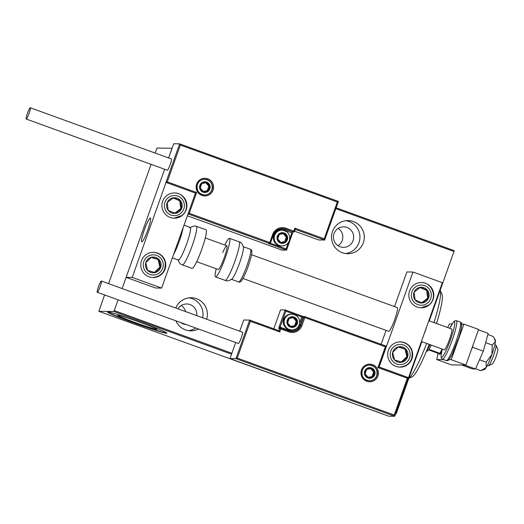 <?xml version="1.0" encoding="UTF-8"?>
<svg xmlns="http://www.w3.org/2000/svg" width="524" height="524" viewBox="0 0 524 524"><rect width="100%" height="100%" fill="white"/><g stroke="black" fill="none" stroke-linecap="round" stroke-linejoin="round"><path stroke-width="0.79" d="M175.913 320.819A16.558 16.401 90.6 0 0 198.478 329.007M206.633 319.214A16.558 16.401 90.6 0 0 191.149 297.724A16.558 16.401 90.6 0 0 175.795 308.027M188.633 330.67A16.558 16.401 90.6 0 0 195.727 328.004M202.65 317.767A16.558 16.401 90.6 0 0 188.974 297.848M342.349 252.732A16.558 16.401 90.6 0 0 364.036 240.077A16.558 16.401 90.6 0 0 348.067 220.591A16.558 16.401 90.6 0 0 342.349 252.732M345.552 253.537A16.558 16.401 90.6 0 0 345.886 220.715M156.669 329.321A20.75 0.943 -160.4 0 0 156.879 329.262A20.75 0.943 -160.4 0 0 138.919 321.874A20.75 0.943 -160.4 0 0 117.985 315.284A20.75 0.943 -160.4 0 0 117.776 315.343A20.75 0.943 -160.4 0 0 135.736 322.732A20.75 0.943 -160.4 0 0 156.669 329.321M166.619 333.264A31.538 1.428 -160.4 0 0 166.933 333.179A31.538 1.428 -160.4 0 0 139.646 321.946A31.538 1.428 -160.4 0 0 107.826 311.931A31.538 1.428 -160.4 0 0 107.512 312.016A31.538 1.428 -160.4 0 0 134.799 323.249A31.538 1.428 -160.4 0 0 166.619 333.264M107.741 311.937A31.538 1.428 -160.4 0 0 136.541 323.544A31.538 1.428 -160.4 0 0 166.724 332.969A31.538 1.428 -160.4 0 0 166.802 332.963M338.013 245.704A10.251 10.152 90.6 0 0 338.19 228.399M346.98 227.462A10.251 10.152 -89.4 0 1 343.436 247.354A10.251 10.152 -89.4 0 1 333.552 235.296A10.251 10.152 -89.4 0 1 346.98 227.462M185.575 311.57A10.251 10.152 90.6 0 0 181.271 305.531M178.003 308.826A10.251 10.152 -89.4 0 1 196.69 315.605M185.968 324.467A10.251 10.152 -89.4 0 1 180.682 322.548M395.915 412.768L396.485 412.978L421.866 341.687M429.274 320.891L453.981 251.507L335.832 208.644M104.571 294.933L98.866 311.322L113.846 311.479L118.116 299.846M122.138 288.554L164.621 169.252L126.127 277.347L155.523 288.01L161.621 288.076L195.439 193.094L166.049 182.424L132.225 277.406L161.621 288.076M180.348 145.05L167.248 181.854L165.918 182.424L179.653 143.838L338.393 201.432L324.664 240.012L324.212 238.806L337.318 202.002L180.348 145.05L179.653 143.838L173.693 143.779L168.643 157.96L171.977 148.233L156.997 148.076L155.097 153.047M114.291 310.588L231.87 353.248M397.565 408.131L397.323 408.818M151.076 164.333L108.592 283.641M379.363 412.716L374.614 410.993M370.036 409.414L369.512 409.218M366.276 407.993L365.739 407.823M354.054 403.611L349.462 401.947M340.993 398.836L337.325 397.546M326.943 393.779L325.679 393.321M311.872 388.31L311.341 388.114M315.959 389.791L314.754 389.352M303.73 385.291L303.213 385.101M98.866 311.322L381.911 413.718M395.528 413.862L396.039 413.862L395.581 413.698M231.543 354.178L113.846 311.479M309.455 387.433L308.885 387.223M305.754 386.09L305.178 385.88M322.863 392.279L319.47 391.068M319.817 391.173L322.339 392.09M335.648 396.937L330.238 394.821M347.785 401.338L342.369 399.223M359.975 405.759L359.399 405.55M356.274 404.417L355.698 404.207M367.311 408.497L367.737 408.615M367.966 408.694L368.372 408.864M372.191 410.272L372.623 410.384M372.846 410.462L373.245 410.652M380.11 413.141L380.535 413.259M380.758 413.338L381.171 413.508M336.133 207.792L454.164 250.616L453.981 251.507M396.485 412.978L396.039 413.862M330.762 395.011L334.947 396.681M337.705 397.677L340.462 398.646M342.899 399.412L347.078 401.083M349.986 402.137L353.333 403.349M375.145 411.183L378.839 412.526M433.977 322.601A47.311 6.17 -70.1 0 0 440.252 290.486L442.073 294.475A44.154 5.757 109.9 0 1 436.512 323.518M429.208 344.353A44.154 5.757 109.9 0 1 412.211 376.769L408.792 378.4M408.831 378.302A47.311 6.17 -70.1 0 0 426.66 343.43M426.516 351.054A15.772 2.057 -70.1 0 0 429.981 344.635M431.226 345.087A14.194 1.854 109.9 0 1 428.979 349.377A14.194 1.854 109.9 0 1 427.741 350.805L426.339 351.48M428.639 349.888L438.064 353.307L439.859 353.327A14.194 1.854 -70.1 0 0 442.105 349.03M428.979 349.377L439.859 353.327M441.706 351.584A13.244 1.729 109.9 0 1 440.396 353.641M242.92 278.441L388.703 331.332A12.615 1.644 -70.1 0 0 388.782 331.345A12.615 1.644 -70.1 0 0 394.651 319.764A12.615 1.644 -70.1 0 0 397.31 307.614A12.615 1.644 -70.1 0 0 397.231 307.601M395.954 366.394A12.615 12.497 -89.4 0 1 400.31 341.903A12.615 12.497 -89.4 0 1 412.48 356.746A12.615 12.497 -89.4 0 1 395.954 366.394M425.547 283.288A12.615 12.497 90.6 0 0 409.021 292.929A12.615 12.497 90.6 0 0 421.191 307.771A12.615 12.497 90.6 0 0 425.547 283.288M412.964 272.015L442.361 282.678L408.537 377.66L379.147 366.996L412.964 272.015L406.866 271.956L394.526 306.606M381.112 344.294L386.064 330.375M379.147 366.996L408.406 377.66L394.67 416.246L388.703 416.187L229.971 358.593L235.938 358.652L249.673 320.066L243.712 320.007L239.717 331.22M408.537 377.66L407.338 378.23L377.942 367.566L379.016 366.996L408.412 377.66L394.683 416.233M141.86 241.761A12.615 1.644 109.9 0 1 141.788 241.747A12.615 1.644 109.9 0 1 144.441 229.597A12.615 1.644 109.9 0 1 150.316 218.017A12.615 1.644 109.9 0 1 150.388 218.03A12.615 1.644 109.9 0 1 147.735 230.174A12.615 1.644 109.9 0 1 141.86 241.761M178.632 193.697A12.615 12.497 -89.4 0 1 174.276 218.187A12.615 12.497 -89.4 0 1 162.106 203.338A12.615 12.497 -89.4 0 1 178.632 193.697M149.039 276.803A12.615 12.497 90.6 0 0 165.564 267.161A12.615 12.497 90.6 0 0 153.394 252.319A12.615 12.497 90.6 0 0 149.039 276.803M132.225 277.406L126.127 277.347M495.979 345.192L497.8 349.181A7.886 1.028 109.9 0 1 496.529 355.233A7.886 1.028 109.9 0 1 492.468 363.879L488.512 365.765A11.037 1.441 -70.1 0 0 494.198 353.667A11.037 1.441 -70.1 0 0 495.979 345.192A11.037 1.441 -70.1 0 0 495.835 345.041L494.859 344.687M426.759 326.491A11.037 1.441 109.9 0 1 425.999 328.921A11.037 1.441 109.9 0 1 423.772 334.882M148.521 227.888A12.615 1.644 -70.1 0 0 150.388 218.03A12.615 1.644 -70.1 0 0 143.655 231.883A12.615 1.644 -70.1 0 0 141.788 241.747A12.615 1.644 -70.1 0 0 148.521 227.888M487.333 365.444L488.303 365.791A11.037 1.441 -70.1 0 0 488.512 365.765M167.248 181.854L196.638 192.524L189.243 213.301L269.781 242.52L272.637 234.51A10.408 10.31 -89.4 0 1 285.829 228.235L293.761 231.11L294.822 228.143L295.254 229.355L324.651 240.018L318.684 239.959L294.599 231.222M286.562 250.079L292.582 233.193L286.562 250.105L281.892 250.066L187.363 215.77M337.318 202.002L338.386 201.432L324.664 239.979M338.393 201.432L179.667 143.845M196.638 192.524L195.308 193.094M281.781 228.575A9.465 9.373 -89.4 0 1 284.336 229.112L285.377 229.119A9.465 9.373 90.6 0 0 273.39 234.824L270.541 242.828L269.781 242.52L269.336 243.411L268.295 243.398L286.549 250.118L286.117 248.907L288.351 242.619M189.243 213.301L187.913 213.871M235.695 342.506L229.971 358.593M249.679 320.066L279.076 330.736L279.764 331.947L250.367 321.278L249.673 320.066L279.076 330.736L279.809 328.653L278.768 328.646L279.135 326.858L285.161 309.939L280.504 309.894L273.77 328.81M250.367 321.278L237.267 358.082L235.938 358.652L394.67 416.246L394.231 415.034L407.338 378.23M285.174 309.946L301.916 316.024L285.167 309.946L285.855 311.151L280.15 327.179L288.089 330.061A8.515 8.436 90.6 0 0 296.577 328.378M377.942 367.566L385.343 346.79L386.417 346.22L379.016 366.996L386.417 346.22L305.001 316.679M287.84 320.459A4.729 4.683 90.6 0 0 295.274 325.673A4.729 4.683 90.6 0 0 293.833 317.61A4.729 4.683 90.6 0 0 287.84 320.459M288.397 320.675L287.637 322.902L290.663 326.511L295.274 325.673L296.859 321.219L293.833 317.61L289.222 318.448L288.397 320.675M283.739 319.385A7.886 7.808 90.6 0 0 291.01 329.937L291.816 329.943A7.886 7.808 -89.4 0 1 284.552 319.391A7.886 7.808 -89.4 0 1 291.979 314.171L291.167 314.164A7.886 7.808 90.6 0 0 283.739 319.385M290.565 326.406L294.619 325.666L296.204 321.212L293.27 317.708M294.619 325.666L295.274 325.673M296.204 321.212L296.859 321.219M277.93 236.429A4.729 4.683 90.6 0 0 285.364 241.636A4.729 4.683 90.6 0 0 283.923 233.573A4.729 4.683 90.6 0 0 277.93 236.429M278.493 236.645L277.727 238.865L280.753 242.481L285.364 241.636L286.949 237.189L283.923 233.573L279.312 234.418L278.493 236.645M273.829 235.348A7.886 7.808 90.6 0 0 281.1 245.9L281.912 245.907A7.886 7.808 -89.4 0 1 274.642 235.355A7.886 7.808 -89.4 0 1 282.069 230.141L281.264 230.134A7.886 7.808 90.6 0 0 273.829 235.348M280.661 242.37L284.709 241.63L286.294 237.182L283.36 233.678M284.709 241.63L285.364 241.636M286.294 237.182L286.949 237.189M200.456 185.529A4.729 4.683 90.6 0 0 207.89 190.743A4.729 4.683 90.6 0 0 206.456 182.673A4.729 4.683 90.6 0 0 200.456 185.529M201.019 185.745L200.253 187.972L203.279 191.581L207.89 190.743L209.476 186.289L206.456 182.673L201.845 183.518L201.019 185.745M203.188 191.47L207.242 190.736L208.827 186.282L205.893 182.778M207.242 190.736L207.89 190.743M208.827 186.282L209.476 186.289M365.307 371.359A4.729 4.683 90.6 0 0 372.741 376.573A4.729 4.683 90.6 0 0 371.3 368.51A4.729 4.683 90.6 0 0 365.307 371.359M365.87 371.575L365.104 373.802L368.13 377.411L372.741 376.573L374.326 372.119L371.3 368.51L366.689 369.348L365.87 371.575M368.038 377.306L372.092 376.566L373.678 372.112L370.737 368.608M372.092 376.566L372.741 376.573M373.678 372.112L374.326 372.119M426.025 301.451A7.886 7.808 90.6 0 0 420.359 287.335A7.886 7.808 90.6 0 0 415.087 299.911A7.886 7.808 90.6 0 0 426.025 301.451M425.37 300.606L428.514 298.228L427.551 290.401L420.359 287.335L414.13 292.084L415.087 299.911L422.279 302.983L425.37 300.606M421.715 302.741L427.643 298.221L426.68 290.394L420.051 287.565M426.68 290.394L427.551 290.401M427.643 298.221L428.514 298.228M179.11 211.86A7.886 7.808 90.6 0 0 173.444 197.744A7.886 7.808 90.6 0 0 168.171 210.321A7.886 7.808 90.6 0 0 179.11 211.86M178.448 211.015L181.592 208.637L180.636 200.816L173.444 197.744L167.208 202.5L168.171 210.321L175.363 213.392L178.448 211.015M174.793 213.157L180.721 208.631L179.765 200.803L173.136 197.974M179.765 200.803L180.636 200.816M180.721 208.631L181.592 208.637M145.665 266.755A7.886 7.808 90.6 0 0 160.75 267.188A7.886 7.808 90.6 0 0 151.456 257.258A7.886 7.808 90.6 0 0 145.665 266.755M146.655 266.513L147.591 270.351L155.071 272.604L160.75 267.188L158.942 259.518L151.456 257.258L145.783 262.675L146.655 266.513M154.403 272.401L159.879 267.175L158.071 259.504L151.253 257.454M159.879 267.175L160.75 267.188M158.071 259.504L158.942 259.518M392.587 356.346A7.886 7.808 90.6 0 0 407.665 356.772A7.886 7.808 90.6 0 0 398.378 346.849A7.886 7.808 90.6 0 0 392.587 356.346M393.576 356.104L394.506 359.936L401.993 362.189L407.665 356.772L405.858 349.102L398.378 346.849L392.699 352.266L393.576 356.104M401.319 361.992L406.794 356.765L404.986 349.095L398.168 347.039M406.794 356.765L407.665 356.772M404.986 349.095L405.858 349.102M172.37 257.873L178.383 260.055A17.344 2.26 -70.1 0 0 178.488 260.074A17.344 2.26 -70.1 0 0 186.564 244.151A17.344 2.26 -70.1 0 0 190.219 227.442L184.009 225.196M192.131 268.38A20.502 2.672 -70.1 0 0 201.674 249.555A20.502 2.672 -70.1 0 0 205.991 229.813L196.382 226.329A20.502 2.672 109.9 0 1 192.066 246.07A20.502 2.672 109.9 0 1 182.522 264.889A20.502 2.672 109.9 0 1 182.398 264.869L192.007 268.353A20.502 2.672 -70.1 0 0 192.131 268.38M243.457 247.249A17.344 2.26 109.9 0 1 236.927 269.867A17.344 2.26 109.9 0 1 231.936 279.004C229.139 280.897 226.866 281.355 225.13 280.373A20.502 2.672 -70.1 0 0 231.785 269.277A20.502 2.672 -70.1 0 0 239.114 241.833C241.073 242.193 242.527 244.001 243.457 247.249M222.726 252.581A12.615 1.644 109.9 0 1 226.82 245.756A12.615 1.644 109.9 0 1 222.307 262.648A12.615 1.644 109.9 0 1 218.213 269.474L196.677 261.659M224.835 245.036A20.502 2.672 109.9 0 1 229.505 238.341A20.502 2.672 109.9 0 1 222.176 265.792A20.502 2.672 109.9 0 1 215.521 276.888A20.502 2.672 109.9 0 1 216.229 268.76M26.233 119.033A5.993 0.779 -70.1 0 0 29.023 113.531A5.993 0.779 -70.1 0 0 30.287 107.761A5.993 0.779 -70.1 0 0 30.254 107.754A5.993 0.779 -70.1 0 0 27.464 113.256A5.993 0.779 -70.1 0 0 26.2 119.027A5.993 0.779 -70.1 0 0 26.233 119.033M167.267 170.202A5.993 0.779 -70.1 0 0 167.294 170.221A5.993 0.779 -70.1 0 0 167.333 170.228A5.993 0.779 -70.1 0 0 170.123 164.726A5.993 0.779 -70.1 0 0 171.381 158.955A5.993 0.779 -70.1 0 0 171.348 158.949M100.15 286.661A5.993 0.779 -70.1 0 0 101.361 281.021A5.993 0.779 -70.1 0 0 98.492 286.641A5.993 0.779 -70.1 0 0 97.274 292.287A5.993 0.779 -70.1 0 0 100.15 286.661M97.274 292.287L238.374 343.482A5.993 0.779 -70.1 0 0 241.243 337.856A5.993 0.779 -70.1 0 0 242.461 332.216L101.361 281.021M441.68 351.696A13.401 1.749 109.9 0 1 439.577 354.375A13.401 1.749 109.9 0 1 439.498 354.362A13.401 1.749 109.9 0 1 439.217 353.615M461.651 324.068L463.91 324.094L478.602 329.426L465.921 365.045L451.465 364.894L436.767 359.562L438.077 353.307M463.91 324.094L451.223 359.713L448.911 359.687M443.579 359.634L436.767 359.562M447.634 327.552L449.454 323.943L452.12 323.97M465.921 365.045L451.223 359.713M451.675 329.033A11.037 1.441 109.9 0 1 451.74 329.039A11.037 1.441 109.9 0 1 449.415 339.67A11.037 1.441 109.9 0 1 444.273 349.809A11.037 1.441 109.9 0 1 444.208 349.796L421.407 341.524M494.466 338.491L495.272 339.906A15.772 2.057 109.9 0 1 495.383 341.72L492.233 345.034L485.643 342.644M487.837 334.535L493.11 336.447L494.42 338.406L495.383 341.72A15.772 2.057 109.9 0 1 491.892 354.584L486.134 362.169L479.532 359.778M492.233 345.034L491.892 354.584A15.772 2.057 109.9 0 1 486.226 367.429L480.901 370.717L475.563 368.778M486.134 362.169L486.226 367.429A15.772 2.057 109.9 0 1 484.582 369.374L482.087 370.311M473.048 345.034L472.452 347.235L483.325 351.185L488.158 333.356L478.458 329.838M472.452 347.235L471.482 349.436M475.478 368.975L464.598 365.031L461.585 364.999L472.458 368.942L475.478 368.975L483.325 351.185M196.638 184.14A8.829 8.744 -89.4 0 1 207.825 178.815A8.829 8.744 -89.4 0 1 213.098 190.114A8.829 8.744 -89.4 0 1 201.91 195.439A8.829 8.744 -89.4 0 1 196.638 184.14M212.082 189.793A7.886 7.808 90.6 0 0 204.819 179.241A7.886 7.808 90.6 0 0 197.391 184.448A7.886 7.808 90.6 0 0 204.655 195.013A7.886 7.808 90.6 0 0 212.082 189.793M268.295 243.398A0.943 0.937 90.6 0 0 268.596 243.457L269.644 243.47A0.943 0.943 0 0 0 270.548 242.841L270.548 242.841A0.943 0.937 -89.4 0 1 269.336 243.411L188.031 213.91M295.254 229.355L294.521 231.418M294.822 228.143L324.212 238.806M289.805 238.538L291.822 232.879L283.884 230.003L284.336 229.112L293.316 232.001L285.377 229.119L285.829 228.235M270.332 243.182L286.117 248.907M283.884 230.003A8.515 8.436 90.6 0 0 274.628 232.473M292.582 233.193L291.822 232.879L292.268 231.988A0.943 0.937 -89.4 0 0 292.575 232.047L293.623 232.06A0.943 0.943 0 0 0 294.521 231.431L293.761 231.11L293.316 232.001A0.943 0.937 90.6 0 0 294.514 231.431L295.267 229.342M270.548 242.841L273.397 234.824L272.637 234.51M269.794 244.04L270.188 243.306M377.948 375.944A8.829 8.744 -89.4 0 1 366.761 381.269A8.829 8.744 -89.4 0 1 361.488 369.977A8.829 8.744 -89.4 0 1 372.675 364.652A8.829 8.744 -89.4 0 1 377.948 375.944M369.505 380.843C363.538 379.828 361.121 376.311 362.248 370.291A7.886 7.808 90.6 0 0 369.505 380.843A7.886 7.808 90.6 0 0 376.933 375.623A7.886 7.808 90.6 0 0 369.669 365.077A7.886 7.808 90.6 0 0 362.241 370.291C363.63 366.964 366.106 365.221 369.669 365.077M303.691 316.607L301.922 316.024L301.732 316.915L285.855 311.151M385.343 346.79L304.798 317.564L301.948 325.581A10.408 10.31 -89.4 0 1 288.757 331.856L280.825 328.974L279.764 331.947M237.267 358.082L394.231 415.034M299.715 322.574L301.732 316.915L302.741 317.236A0.943 0.937 90.6 0 1 303.632 316.607L304.68 316.62A0.943 0.937 -89.4 0 1 304.988 316.673A0.943 0.943 0 0 0 304.68 316.62A0.943 0.937 -89.4 0 0 303.789 317.243L302.741 317.236L299.892 325.247L300.933 325.26L303.789 317.243L304.798 317.564L304.994 316.673L386.417 346.22M278.768 328.646A0.943 0.937 -89.4 0 1 279.659 328.017L280.7 328.031A0.943 0.937 90.6 0 1 281.008 328.083L288.947 330.965A9.465 9.373 90.6 0 0 300.933 325.26L301.948 325.581M299.158 325.024L299.892 325.247A9.465 9.373 -89.4 0 1 291.495 331.502M279.809 328.653L280.825 328.974L281.015 328.083A0.943 0.943 0 0 0 280.7 328.031A0.943 0.937 90.6 0 0 279.809 328.653M288.089 330.061L287.925 330.592M279.94 328.024L280.15 327.179L279.135 326.858M281.015 328.083L288.953 330.965L288.757 331.856M287.25 320.249A5.364 5.312 90.6 0 0 290.453 327.107A5.364 5.312 90.6 0 0 297.246 323.871A5.364 5.312 90.6 0 0 294.043 317.013A5.364 5.312 90.6 0 0 287.25 320.249M299.25 324.723A7.886 7.808 -89.4 0 1 291.816 329.943C295.405 329.793 297.887 328.05 299.269 324.716C300.403 318.71 297.973 315.193 291.979 314.171M277.34 236.213A5.364 5.312 90.6 0 0 280.543 243.071A5.364 5.312 90.6 0 0 287.335 239.841A5.364 5.312 90.6 0 0 284.132 232.983A5.364 5.312 90.6 0 0 277.34 236.213M289.34 240.693A7.886 7.808 -89.4 0 1 281.912 245.907C285.495 245.756 287.984 244.014 289.366 240.686C290.499 234.673 288.069 231.163 282.069 230.141M199.873 185.313A5.364 5.312 90.6 0 0 203.07 192.177A5.364 5.312 90.6 0 0 209.862 188.941A5.364 5.312 90.6 0 0 206.666 182.083A5.364 5.312 90.6 0 0 199.873 185.313M211.866 189.793A7.886 7.808 -89.4 0 1 204.55 195.007M364.717 371.149A5.364 5.312 90.6 0 0 367.92 378.007A5.364 5.312 90.6 0 0 374.712 374.771A5.364 5.312 90.6 0 0 371.516 367.914A5.364 5.312 90.6 0 0 364.717 371.149M376.717 375.623A7.886 7.808 -89.4 0 1 369.4 380.843M427.348 303.213A10.094 9.995 90.6 0 0 429.294 289.071A10.094 9.995 90.6 0 0 415.296 287.106A10.094 9.995 90.6 0 0 413.344 301.241A10.094 9.995 90.6 0 0 427.348 303.213M428.501 305.217A12.615 12.497 -89.4 0 1 421.014 307.771L428.527 305.21C438.071 298.746 432.601 282.01 421.099 282.541M180.426 213.622A10.094 9.995 90.6 0 0 182.378 199.487A10.094 9.995 90.6 0 0 168.374 197.515A10.094 9.995 90.6 0 0 166.429 211.657A10.094 9.995 90.6 0 0 180.426 213.622M181.586 215.633A12.615 12.497 -89.4 0 1 174.099 218.181L181.612 215.626C191.155 209.161 185.679 192.419 174.184 192.95M143.537 267.266A10.094 9.995 90.6 0 0 155.576 274.746A10.094 9.995 90.6 0 0 162.99 262.596A10.094 9.995 90.6 0 0 150.951 255.116A10.094 9.995 90.6 0 0 143.537 267.266M153.218 252.313A12.615 12.497 -89.4 0 1 165.073 262.007A12.615 12.497 -89.4 0 1 152.962 277.543M390.459 356.857A10.094 9.995 90.6 0 0 402.498 364.337A10.094 9.995 90.6 0 0 409.906 352.18A10.094 9.995 90.6 0 0 397.867 344.7A10.094 9.995 90.6 0 0 390.459 356.857M400.139 341.903A12.615 12.497 -89.4 0 1 411.988 351.597A12.615 12.497 -89.4 0 1 399.877 367.134M183.073 227.829A17.344 2.26 109.9 0 1 173.621 254.369M244.276 272.532A17.344 2.26 -70.1 0 0 250.479 249.306C251.527 249.738 251.978 250.747 251.841 252.326C252.083 253.93 249.195 264.686 245.756 272.526C242.638 280.032 240.267 283.163 238.643 281.919A17.344 2.26 -70.1 0 0 244.276 272.532M446.396 360.63A20.502 2.672 -70.1 0 0 455.939 341.812A20.502 2.672 -70.1 0 0 460.255 322.07C461.559 322.895 463.295 322.24 458.926 337.266L452.212 354.309C447.941 362.169 447.876 360.263 446.906 360.722L446.271 360.61A20.502 2.672 -70.1 0 0 446.396 360.63M461.074 324.061A18.923 2.469 109.9 0 1 457.347 341.897A18.923 2.469 109.9 0 1 448.393 359.68M460.255 322.07L456.437 320.681A20.502 2.672 109.9 0 1 452.114 340.423A20.502 2.672 109.9 0 1 442.577 359.248A20.502 2.672 109.9 0 1 442.453 359.222L441.234 357.964L441.057 355.403L442.308 349.108A18.923 2.469 -70.1 0 0 441.634 357.23A18.923 2.469 -70.1 0 0 450.588 339.447A18.923 2.469 -70.1 0 0 454.315 321.612A18.923 2.469 -70.1 0 0 449.854 328.358M437.042 323.708L436.689 322.941M451.74 329.039L428.815 320.721M205.284 237.942L226.82 245.756M251.527 254.723L397.31 307.614M204.655 195.013C198.688 193.998 196.271 190.481 197.397 184.461C198.779 181.127 201.255 179.391 204.819 179.241M273.397 234.824C275.061 230.829 278.028 228.746 282.305 228.562M288.953 330.965L292.019 331.522M301.922 316.024L303.743 316.62M204.439 195.007C208.028 194.856 210.51 193.114 211.893 189.786C213.026 183.773 210.596 180.263 204.602 179.241M369.289 380.843C372.878 380.686 375.361 378.95 376.743 375.616C377.876 369.61 375.446 366.093 369.453 365.071M152.785 277.543C161.851 276.351 165.951 271.177 165.099 262.013C163.278 256.007 159.263 252.771 153.047 252.313M399.707 367.134C408.766 365.942 412.873 360.761 412.015 351.597C410.2 345.591 406.185 342.362 399.963 341.903M196.382 226.329L194.214 225.936L189.577 227.698M182.398 264.869C180.439 264.509 178.992 262.701 178.055 259.452M250.479 249.306L243.359 246.725M239.114 241.833L229.505 238.341M225.13 280.373L215.521 276.888M238.643 281.919L231.523 279.338M30.287 107.761L171.381 158.955M26.2 119.027L167.294 170.221M456.437 320.681L455.002 320.721L453.398 322.07L449.834 328.352M446.271 360.61L442.453 359.222"/></g></svg>

